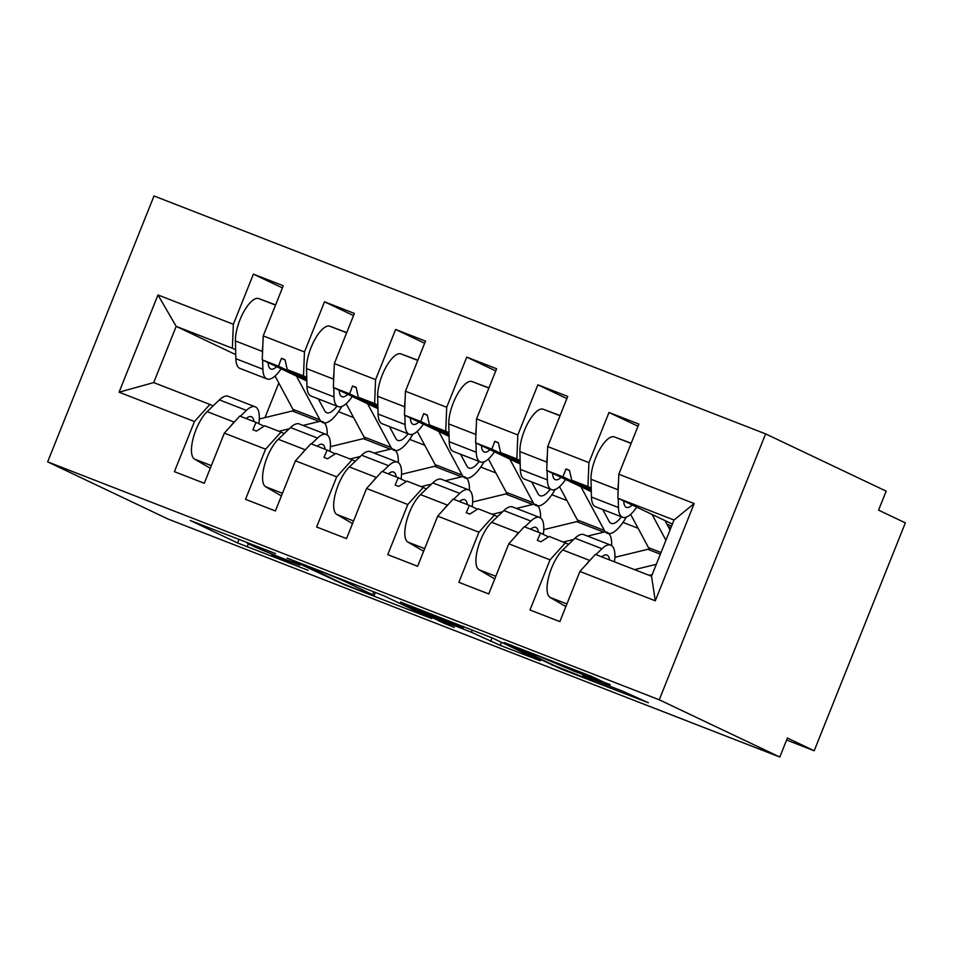 <?xml version="1.0" encoding="UTF-8"?>
<svg xmlns="http://www.w3.org/2000/svg" width="953" height="953" viewBox="0 0 953 953"><rect width="100%" height="100%" fill="white"/><g stroke="black" fill="none" stroke-linecap="round" stroke-linejoin="round"><path stroke-width="1.43" d="M275.488 553.562L190.243 520.469L237.571 542.948L308.069 570.287A25.707 0.631 -158.2 0 1 277.323 557.6L273.38 555.73A25.707 0.631 -158.2 0 1 271.843 554.872A25.707 0.631 -158.2 0 1 287.306 560.424L299.945 565.177L283.625 558.672A25.707 0.631 -158.2 0 1 252.867 545.986L248.924 544.115A25.707 0.631 -158.2 0 1 247.387 543.258A25.707 0.631 -158.2 0 1 262.849 548.809L275.488 553.562M609.98 685.124L591.444 676.32L504.244 642.548L561.662 669.256L648.385 702.766L622.738 691.187L582.652 675.737L592.361 680.502L587.644 678.965L553.741 665.254L521.303 649.732L537.778 655.771L574.73 671.412L610.182 684.623M47.65 461.86L659.262 699.788L765.616 433.889L154.005 195.961L47.65 461.86L168.193 519.111L779.804 757.039L787.404 738.039L814.196 750.761L786.606 740.04M659.262 699.788L779.804 757.039M383.952 595.828L287.139 558.089L344.557 584.797L431.769 618.58L383.952 595.828M400.522 602.046L492.51 638.057L540.315 660.81L500.23 645.36L471.425 632.28L438.428 619.212L434.08 617.747L454.402 627.431L444.289 623.441L400.522 602.046M568.643 544.282L549.226 536.444L540.911 541.769L537.361 540.387L540.494 533.049L524.233 526.723L508.795 543.806L488.746 593.945L458.869 582.319L478.93 532.179L494.357 515.108L478.108 508.783L469.793 514.096L466.243 512.714L469.376 505.388L453.116 499.062L437.677 516.133L417.628 566.273L387.752 554.658L407.813 504.518L423.239 487.436L406.991 481.122L398.676 486.435L395.126 485.053L398.259 477.715L381.998 471.39L366.56 488.472L346.511 538.612L316.634 526.997L336.695 476.857L352.122 459.775L335.873 453.449L327.558 458.774L324.008 457.38L327.141 450.054L310.881 443.729L295.442 460.811L275.393 510.951L245.517 499.324L265.577 449.185L281.004 432.114L264.755 425.788L256.44 431.101L252.89 429.72L256.023 422.382L239.763 416.068L224.324 433.139L204.276 483.278L174.399 471.664L194.46 421.524L209.886 404.441L153.707 382.582L119.065 392.195L157.96 294.953L176.198 326.367L153.707 382.582M655.295 600.795L651.53 576.255L674.021 520.028L694.189 503.553L655.295 600.795L579.912 571.466L559.864 621.606L529.987 609.991L550.048 559.852L565.474 542.769M637.998 426.241L608.991 412.47L588.942 462.61L547.689 446.564L546.712 470.508L591.313 491.688M591.217 488.103L587.965 486.554L588.942 462.61M666.802 523.995L671.531 526.247M497.526 516.609L494.357 515.108M566.88 398.58L537.873 384.809L517.824 434.949L476.571 418.903L475.595 442.847L520.195 464.028M520.1 460.442L516.848 458.893L517.824 434.949M426.408 488.949L423.239 487.436M495.763 370.92L466.756 357.137L446.707 407.276L405.454 391.23L404.477 415.174L449.077 436.355M448.982 432.769L445.73 431.221L446.707 407.276M355.29 461.276L352.122 459.775M424.645 343.247L395.638 329.476L375.589 379.616L334.336 363.569L333.359 387.514L377.96 408.694M377.864 405.108L374.612 403.56L375.589 379.616M284.173 433.615L281.004 432.114M353.527 315.586L324.52 301.803L304.472 351.943L263.219 335.897L283.267 285.757L253.403 274.142L233.354 324.282L157.96 294.953M306.747 377.436L303.495 375.887L304.472 351.943M213.055 405.942L209.886 404.441M282.41 287.913L253.403 274.142M235.629 349.775L232.377 348.226L233.354 324.282M814.196 750.761L905.35 522.863L878.559 510.141L886.159 491.14L765.616 433.889M674.021 520.028L617.83 498.181L672.401 524.09M617.83 498.181L618.807 474.225L638.855 424.085L608.991 412.47M579.912 571.466L595.351 554.396L651.53 576.255M537.873 384.809L567.738 396.424L547.689 446.564M466.756 357.137L496.62 368.763L476.571 418.903M395.638 329.476L425.503 341.091L405.454 391.23M324.52 301.803L354.385 313.43L334.336 363.569M694.189 503.553L618.807 474.225M550.048 559.852L508.795 543.806M478.93 532.179L437.677 516.133M407.813 504.518L366.56 488.472M336.695 476.857L295.442 460.811M265.577 449.185L224.324 433.139M194.46 421.524L119.065 392.195M548.547 536.884L540.494 533.049M591.277 490.271L562.973 476.834L546.712 470.508M670.888 527.855L668.339 526.866M587.965 486.554L571.705 480.229L569.477 470.353L565.927 468.971L562.973 476.834M591.253 489.52L571.705 480.229M477.429 509.212L469.376 505.388M520.159 462.61L491.855 449.173L475.595 442.847M516.848 458.893L500.587 452.568L498.359 442.692L494.81 441.31L491.855 449.173M520.135 461.848L500.587 452.568M406.312 481.551L398.259 477.715M449.042 434.949L420.738 421.5L404.477 415.174M445.73 431.221L429.469 424.895L427.242 415.02L423.692 413.638L420.738 421.5M449.018 434.187L429.469 424.895M335.194 453.878L327.141 450.054M377.924 407.276L349.62 393.839L333.359 387.514M374.612 403.56L358.352 397.234L356.124 387.359L352.574 385.977L349.62 393.839M377.9 406.514L358.352 397.234M264.076 426.217L256.023 422.382M306.806 379.616L278.502 366.166L262.242 359.841L306.842 381.021M303.495 375.887L287.234 369.561L285.007 359.686L281.457 358.304L278.502 366.166M306.783 378.853L287.234 369.561M262.242 359.841L263.219 335.897M232.377 348.226L176.198 326.367L235.76 354.659M278.812 383.023L264.982 417.605M622.988 522.399L638.105 528.272M551.87 494.726L566.987 500.611M480.753 467.065L495.87 472.938M409.635 439.393L424.752 445.277M338.518 411.732L353.634 417.617M285.09 360.031L281.457 358.304M356.208 387.704L352.574 385.977M427.325 415.365L423.692 413.638M498.443 443.026L494.81 441.31M569.56 470.699L565.927 468.971M303.34 564.557L341.829 583.26L358.685 589.978A25.707 0.631 -158.2 0 0 374.136 595.53A25.707 0.631 -158.2 0 0 372.611 594.672L344.212 581.187A25.707 0.631 -158.2 0 0 313.454 568.5L303.447 564.283M451.508 622.821L412.887 607.573L425.145 613.506L458.131 626.562L462.967 628.301L451.508 622.821L451.829 622.011M210.279 468.245L194.555 459.096A27.292 9.864 -68.7 0 1 193.245 438.046A27.292 9.864 -68.7 0 1 207.146 411.613L219.393 399.879A31.104 11.245 -68.7 0 1 228.184 396.293L255.213 406.812A31.104 11.245 -68.7 0 1 258.823 423.716M230.829 425.943A27.292 9.864 -68.7 0 1 234.164 422.131L234.986 421.345M240.287 416.27L246.41 410.398A31.104 11.245 -68.7 0 1 255.213 406.812M278.931 431.304L289.2 428.802M303.078 425.431L319.267 421.488A35.19 12.723 -68.7 0 1 322.555 421.619A35.19 12.723 -68.7 0 1 327.189 434.937M259.287 418.998L292.249 410.981A35.19 12.723 -68.7 0 1 293.941 410.791A35.19 12.723 111.3 0 1 292.916 409.313L275.048 376.018M253.951 421.583A20.466 7.398 111.3 0 0 251.354 416.723A20.466 7.398 111.3 0 0 246.148 418.546M275.62 304.9L258.763 298.575A27.292 9.864 111.3 0 0 243.718 311.857A27.292 9.864 111.3 0 0 235.415 340.948L235.856 358.709A31.104 11.245 111.3 0 0 239.965 368.418L266.995 378.937A31.104 11.245 111.3 0 0 281.147 368.823M262.837 345.403A27.292 9.864 111.3 0 0 262.432 351.454L262.492 353.766M262.647 360.043L262.885 369.216A31.104 11.245 111.3 0 0 266.995 378.937M296.478 376.101L319.934 419.82A35.19 12.723 111.3 0 0 322.864 422.644A35.19 12.723 111.3 0 0 341.805 406.478M336.921 406.133A24.552 8.875 -68.7 0 1 326.724 412.732A24.552 8.875 -68.7 0 1 324.675 410.755L318.314 398.902M276.62 366.667A20.466 7.398 -68.7 0 1 270.855 369.014A20.466 7.398 -68.7 0 1 268.15 362.652M346.737 332.561L329.881 326.236A27.292 9.864 111.3 0 0 314.835 339.518A27.292 9.864 111.3 0 0 306.532 368.608L306.973 386.37A31.104 11.245 111.3 0 0 311.083 396.091L338.112 406.597A31.104 11.245 111.3 0 0 352.265 396.484M333.955 373.064A27.292 9.864 111.3 0 0 333.55 379.127L333.61 381.426M333.764 387.704L334.003 396.889A31.104 11.245 111.3 0 0 338.112 406.597M346.165 403.691L364.034 436.974A35.19 12.723 111.3 0 0 365.059 438.451A35.19 12.723 -68.7 0 0 363.367 438.642L390.385 449.161A35.19 12.723 -68.7 0 1 393.672 449.292A35.19 12.723 -68.7 0 1 398.306 462.61M367.596 403.762L391.052 447.481A35.19 12.723 111.3 0 0 393.982 450.316A35.19 12.723 111.3 0 0 412.923 434.139M408.039 433.806A24.552 8.875 -68.7 0 1 397.842 440.393A24.552 8.875 -68.7 0 1 395.793 438.428L389.432 426.563M347.738 394.339A20.466 7.398 -68.7 0 1 341.972 396.686A20.466 7.398 -68.7 0 1 339.268 390.313M417.855 360.222L400.999 353.908A27.292 9.864 111.3 0 0 385.953 367.191A27.292 9.864 111.3 0 0 377.65 396.269L378.091 414.043A31.104 11.245 111.3 0 0 382.201 423.751L409.23 434.27A31.104 11.245 111.3 0 0 423.382 424.156M405.073 400.725A27.292 9.864 111.3 0 0 404.668 406.788L404.727 409.099M404.882 415.365L405.12 424.55A31.104 11.245 111.3 0 0 409.23 434.27M417.283 431.352L435.152 464.635A35.19 12.723 111.3 0 0 436.176 466.124A35.19 12.723 -68.7 0 0 434.485 466.303L461.502 476.822A35.19 12.723 -68.7 0 1 464.79 476.953A35.19 12.723 -68.7 0 1 469.424 490.271M438.714 431.435L462.169 475.154A35.19 12.723 111.3 0 0 465.1 477.977A35.19 12.723 111.3 0 0 484.041 461.812M479.156 461.466A24.552 8.875 -68.7 0 1 468.959 468.066A24.552 8.875 -68.7 0 1 466.91 466.088L460.549 454.236M418.855 422A20.466 7.398 -68.7 0 1 413.09 424.347A20.466 7.398 -68.7 0 1 410.386 417.986M488.972 387.895L472.116 381.569A27.292 9.864 111.3 0 0 457.071 394.852A27.292 9.864 111.3 0 0 448.768 423.942L449.208 441.704A31.104 11.245 111.3 0 0 453.318 451.424L480.348 461.931A31.104 11.245 111.3 0 0 494.5 451.817M476.19 428.397A27.292 9.864 111.3 0 0 475.785 434.449L475.845 436.76M476 443.038L476.238 452.222A31.104 11.245 111.3 0 0 480.348 461.931M488.401 459.024L506.269 492.308A35.19 12.723 111.3 0 0 507.294 493.785A35.19 12.723 -68.7 0 0 505.602 493.976L532.62 504.482A35.19 12.723 -68.7 0 1 535.908 504.625A35.19 12.723 -68.7 0 1 540.542 517.932M509.831 459.096L533.287 502.815A35.19 12.723 111.3 0 0 536.217 505.638A35.19 12.723 111.3 0 0 555.158 489.473M550.274 489.139A24.552 8.875 -68.7 0 1 540.077 495.727A24.552 8.875 -68.7 0 1 538.028 493.761L531.667 481.896M489.973 449.673A20.466 7.398 -68.7 0 1 484.207 452.02A20.466 7.398 -68.7 0 1 481.503 445.647M560.09 415.556L543.234 409.242A27.292 9.864 111.3 0 0 528.188 422.524A27.292 9.864 111.3 0 0 519.885 451.603L520.326 469.376A31.104 11.245 111.3 0 0 524.436 479.085L551.465 489.604A31.104 11.245 111.3 0 0 565.617 479.49M547.308 456.058A27.292 9.864 111.3 0 0 546.903 462.122L546.962 464.433M547.117 470.699L547.356 479.883A31.104 11.245 111.3 0 0 551.465 489.604M559.518 486.685L577.387 519.969A35.19 12.723 111.3 0 0 578.411 521.458A35.19 12.723 -68.7 0 0 576.72 521.636L603.737 532.155A35.19 12.723 -68.7 0 1 607.025 532.286A35.19 12.723 -68.7 0 1 611.659 545.604M580.949 486.769L604.405 530.487A35.19 12.723 111.3 0 0 607.335 533.311A35.19 12.723 111.3 0 0 626.276 517.145M621.392 516.8A24.552 8.875 -68.7 0 1 611.195 523.4A24.552 8.875 -68.7 0 1 609.146 521.422L602.784 509.569M561.091 477.334A20.466 7.398 -68.7 0 1 555.325 479.681A20.466 7.398 -68.7 0 1 552.621 473.307M281.397 495.917L265.673 486.769A27.292 9.864 -68.7 0 1 264.362 465.707A27.292 9.864 -68.7 0 1 278.264 439.285L290.51 427.552A31.104 11.245 -68.7 0 1 299.302 423.966L326.331 434.473A31.104 11.245 -68.7 0 1 329.941 451.388M301.946 453.604A27.292 9.864 -68.7 0 1 305.282 449.792L306.104 449.006M311.405 443.931L317.528 438.058A31.104 11.245 -68.7 0 1 326.331 434.473M350.049 458.965L360.317 456.475M374.195 453.092L390.385 449.161M330.405 446.659L363.367 438.642M325.068 449.244A20.466 7.398 111.3 0 0 322.471 444.396A20.466 7.398 111.3 0 0 317.266 446.218M352.515 523.578L336.79 514.429A27.292 9.864 -68.7 0 1 335.48 493.38A27.292 9.864 -68.7 0 1 349.382 466.946L361.628 455.212A31.104 11.245 -68.7 0 1 370.419 451.627L397.449 462.145A31.104 11.245 -68.7 0 1 401.058 479.049M373.064 481.277A27.292 9.864 -68.7 0 1 376.399 477.465L377.221 476.679M382.522 471.604L388.645 465.731A31.104 11.245 -68.7 0 1 397.449 462.145M421.166 486.638L431.435 484.136M445.313 480.765L461.502 476.822M401.523 474.32L434.485 466.303M396.186 476.917A20.466 7.398 111.3 0 0 393.589 472.057A20.466 7.398 111.3 0 0 388.383 473.879M423.632 551.251L407.908 542.102A27.292 9.864 -68.7 0 1 406.597 521.041A27.292 9.864 -68.7 0 1 420.499 494.619L432.745 482.885A31.104 11.245 -68.7 0 1 441.537 479.299L468.566 489.806A31.104 11.245 -68.7 0 1 472.176 506.722M444.181 508.938A27.292 9.864 -68.7 0 1 447.517 505.126L448.339 504.34M453.64 499.265L459.763 493.392A31.104 11.245 -68.7 0 1 468.566 489.806M492.284 514.298L502.553 511.797M516.431 508.425L532.62 504.482M472.64 501.993L505.602 493.976M467.304 504.578A20.466 7.398 111.3 0 0 464.707 499.717A20.466 7.398 111.3 0 0 459.501 501.552M494.75 578.912L479.025 569.763A27.292 9.864 -68.7 0 1 477.715 548.714A27.292 9.864 -68.7 0 1 491.617 522.28L503.863 510.546A31.104 11.245 -68.7 0 1 512.654 506.96L539.684 517.479A31.104 11.245 -68.7 0 1 543.293 534.383M515.299 536.61A27.292 9.864 -68.7 0 1 518.635 532.798L519.456 532.012M524.758 526.938L530.881 521.065A31.104 11.245 -68.7 0 1 539.684 517.479M563.402 541.971L573.67 539.469M587.548 536.098L603.737 532.155M543.758 529.654L576.72 521.636M538.421 532.25A20.466 7.398 111.3 0 0 535.824 527.39A20.466 7.398 111.3 0 0 530.618 529.213M631.208 443.228L614.351 436.903A27.292 9.864 111.3 0 0 599.306 450.185A27.292 9.864 111.3 0 0 591.003 479.276L591.444 497.037A31.104 11.245 111.3 0 0 595.554 506.746L622.583 517.265A31.104 11.245 111.3 0 0 636.735 507.151M618.426 483.731A27.292 9.864 111.3 0 0 618.02 489.782L618.08 492.093M618.235 498.371L618.473 507.556A31.104 11.245 111.3 0 0 622.583 517.265M630.636 514.358L648.505 547.641A35.19 12.723 111.3 0 0 649.529 549.119A35.19 12.723 -68.7 0 0 647.837 549.309L660.358 554.181M652.066 514.429L665.921 540.268M670.03 530.011L664.956 520.552M632.208 505.007A20.466 7.398 -68.7 0 1 626.443 507.353A20.466 7.398 -68.7 0 1 623.738 500.98M565.868 606.584L550.143 597.436A27.292 9.864 -68.7 0 1 548.833 576.374A27.292 9.864 -68.7 0 1 562.735 549.952L574.981 538.219A31.104 11.245 -68.7 0 1 583.772 534.621L610.802 545.14A31.104 11.245 -68.7 0 1 614.447 561.817M586.417 564.271A27.292 9.864 -68.7 0 1 589.752 560.459L590.574 559.673M595.875 554.598L601.998 548.725A31.104 11.245 -68.7 0 1 610.802 545.14M634.519 569.632L656.295 564.331M614.876 557.326L647.837 549.309M652.197 574.588L649.172 575.326M609.539 559.911A20.466 7.398 111.3 0 0 606.942 555.051A20.466 7.398 111.3 0 0 601.736 556.886M248.399 543.865L247.184 546.915M239.06 539.231L237.571 542.948M335.23 580.127L334.956 580.83M373.814 591.658L372.611 594.672M344.569 580.282L344.212 581.187M501.457 642.31L500.23 645.36M492.046 637.843L490.616 641.393M472.343 629.993L471.425 632.28M444.574 622.726L444.289 623.441M463.134 626.407L462.491 628.027M575.278 670.03L574.73 671.412M565.594 666.266L565.117 667.445M560.245 664.181L559.923 664.98M591.396 678.989L591.086 679.775M552.335 664.586L552.049 665.289M194.555 459.096L211.328 465.624M207.146 411.613L234.164 422.131M219.393 399.879L246.41 410.398M292.249 410.981L319.267 421.488M275.536 305.103L258.763 298.575M262.432 351.454L235.415 340.948M262.885 369.216L235.856 358.709M319.934 419.82L292.916 409.313M346.654 332.764L329.881 326.236M333.55 379.127L306.532 368.608M334.003 396.889L306.973 386.37M391.052 447.481L364.034 436.974M417.771 360.437L400.999 353.908M404.668 406.788L377.65 396.269M405.12 424.55L378.091 414.043M462.169 475.154L435.152 464.635M488.889 388.097L472.116 381.569M475.785 434.449L448.768 423.942M476.238 452.222L449.208 441.704M533.287 502.815L506.269 492.308M560.007 415.758L543.234 409.242M546.903 462.122L519.885 451.603M547.356 479.883L520.326 469.376M604.405 530.487L577.387 519.969M265.673 486.769L282.445 493.297M278.264 439.285L305.282 449.792M290.51 427.552L317.528 438.058M336.79 514.429L353.563 520.957M349.382 466.946L376.399 477.465M361.628 455.212L388.645 465.731M407.908 542.102L424.681 548.618M420.499 494.619L447.517 505.126M432.745 482.885L459.763 493.392M479.025 569.763L495.798 576.291M491.617 522.28L518.635 532.798M503.863 510.546L530.881 521.065M631.124 443.431L614.351 436.903M618.02 489.782L591.003 479.276M618.473 507.556L591.444 497.037M661.025 552.514L648.505 547.641M550.143 597.436L566.916 603.952M562.735 549.952L589.752 560.459M574.981 538.219L601.998 548.725M247.661 542.579L247.387 543.258M272.141 554.122L271.843 554.872M375.434 592.289L374.136 595.53M413.125 606.954L412.887 607.573M463.646 626.609L462.967 628.301M521.541 649.124L521.303 649.732M592.754 679.525L592.361 680.502"/></g></svg>
